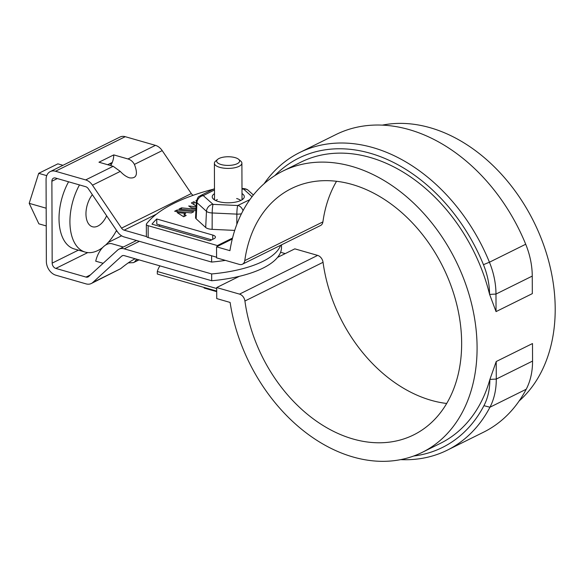 <?xml version="1.0" encoding="UTF-8"?>
<svg xmlns="http://www.w3.org/2000/svg" width="584" height="584" viewBox="0 0 584 584"><rect width="100%" height="100%" fill="white"/><g stroke="black" fill="none" stroke-linecap="round" stroke-linejoin="round"><path stroke-width="0.88" d="M216.701 291.073L157.315 274.02L157.308 271.48L216.693 288.525M159.118 226.22A109.996 41.574 179.8 0 1 159.892 224.979M285.211 253.602L280.583 252.273M159.928 265.873A109.996 41.574 -0.2 0 0 157.308 271.48M239.382 276.312L216.686 287.562L216.73 298.592L230.111 302.439A156.95 115.157 63.6 0 0 422.232 452.359L440.365 443.365A156.95 115.157 63.6 0 0 489.852 379.564A64.167 47.078 63.6 0 1 483.939 405.683A161.534 118.523 63.6 0 1 413.676 456.024M216.686 287.562L239.513 294.117L317.645 255.398L294.818 248.85L277.539 257.405M447.227 450.198L483.501 432.226A166.119 121.888 -116.4 0 0 526.221 389.243A68.744 50.443 -116.4 0 0 532.557 361.087L532.491 343.553L496.217 361.525L496.283 379.067A68.744 50.443 63.6 0 1 489.947 407.223A166.119 121.888 63.6 0 1 447.227 450.198A166.119 121.888 63.6 0 1 400.777 459.63M264.077 183.763A166.119 121.888 63.6 0 1 299.716 152.512A166.119 121.888 63.6 0 1 489.436 262.216L483.45 264.676A64.167 47.078 -116.4 0 1 489.56 294.248A156.95 115.157 -116.4 0 0 300.994 162.104L282.86 171.09A156.95 115.157 63.6 0 1 455.732 260.595A156.95 115.157 63.6 0 1 422.232 452.359M483.45 264.676A161.534 118.523 -116.4 0 0 274.757 175.674M232.279 239.031L216.547 246.828L216.584 257.858L239.411 264.413A6.877 5.044 63.6 0 0 242.44 264.209L320.572 225.497A6.877 5.044 63.6 0 0 322.908 221.891A137.495 100.886 63.6 0 1 336.552 181.266M489.56 294.248L496.042 311.608L532.316 293.635L532.258 276.093A68.744 50.443 -116.4 0 0 525.709 244.243A166.119 121.888 -116.4 0 0 335.99 134.532L299.716 152.512M496.042 311.608L495.984 294.066L532.258 276.093M282.86 171.09A156.95 115.157 63.6 0 0 229.935 250.667L216.547 246.828M239.513 294.117A6.877 5.044 63.6 0 1 244.922 301.016A137.495 100.886 63.6 0 0 413.596 434.927A137.495 100.886 63.6 0 0 442.942 266.932A137.495 100.886 63.6 0 0 291.496 188.523A137.495 100.886 63.6 0 0 244.776 260.603A6.877 5.044 63.6 0 1 242.44 264.209M317.645 255.398A6.877 5.044 63.6 0 1 323.047 262.304L244.922 301.016M446.665 403.471A137.495 100.886 63.6 0 1 323.047 262.304M382.44 125.107A156.95 115.157 63.6 0 1 533.856 221.876A156.95 115.157 63.6 0 1 519.139 400.974M525.709 244.243L489.436 262.216A68.744 50.443 63.6 0 1 495.984 294.066L489.633 294.402M496.217 361.525L489.852 379.564M156.351 214.211L124.144 230.169A4.584 3.365 -116.4 0 1 121.538 228.14L191.297 193.574L162.213 150.621A11.914 8.745 -116.4 0 0 155.439 145.35L125.246 136.685A11.914 8.745 -116.4 0 0 119.99 137.036L50.239 171.601A11.914 8.745 -116.4 0 0 46.07 179.565L46.362 261.457A11.914 8.745 -116.4 0 0 55.852 275.203L86.045 283.875A11.914 8.745 -116.4 0 0 91.294 283.517A11.914 8.745 -116.4 0 0 92.798 282.488L121.64 256.157L122.881 255.544M191.297 193.574A4.584 3.365 -116.4 0 0 193.173 195.304M134.4 164.403C132.853 161.564 130.699 159.753 127.954 158.965L113.756 154.891L98.966 162.221L113.165 166.294L120.275 171.404C123.407 174.762 126.502 176.915 129.546 177.85C136.605 178.748 138.218 174.266 134.4 164.403L162.213 150.621M121.64 256.157A4.584 3.365 -116.4 0 1 122.217 255.763A4.584 3.365 -116.4 0 1 124.239 255.624L211.693 280.736L211.671 273.947L124.21 248.835A11.914 8.745 -116.4 0 0 118.961 249.193A11.914 8.745 -116.4 0 0 117.457 250.222L88.622 276.553A4.584 3.365 -116.4 0 1 88.038 276.947A4.584 3.365 -116.4 0 1 86.023 277.086L55.83 268.414A4.584 3.365 -116.4 0 1 52.173 263.128L51.888 181.237A4.584 3.365 -116.4 0 1 53.494 178.171A4.584 3.365 -116.4 0 1 55.509 178.04L85.702 186.705A4.584 3.365 -116.4 0 1 88.315 188.734L117.391 231.687A11.914 8.745 -116.4 0 0 124.173 236.958L211.627 262.063L211.605 255.777M124.144 230.169L146.504 236.586M121.538 228.14L92.462 185.186A11.914 8.745 -116.4 0 0 85.68 179.916L55.487 171.251A11.914 8.745 -116.4 0 0 50.239 171.601M211.671 273.947A89.878 33.974 -0.2 0 0 280.641 245.28M138.656 259.763L133.466 262.625L128.232 262.902M91.294 283.517L120.611 268.706L92.798 282.488M134.736 261.705L136.707 259.208M135.181 258.77C131.553 260.442 126.699 263.749 120.611 268.706M123.341 247.017L112.099 243.791A19.476 11.001 106 0 0 95.718 261.172L103.134 263.296M225.38 260.384A89.878 33.974 179.8 0 1 211.627 262.063M110.69 165.586A12.147 6.855 106 0 0 112.281 162.425L107.66 164.717M113.756 154.891A12.147 6.855 -74 0 1 112.281 162.425M281.503 244.849L281.51 247.361A89.878 33.974 179.8 0 1 211.693 280.736M62.955 165.301L57.867 163.841L38.697 173.338L29.2 203.334L38.873 223.833L46.238 225.942M38.697 173.338L46.742 175.645M29.2 203.334L46.172 208.211M102.653 247.536A45.829 25.879 -74 0 1 97.966 250.463A45.829 25.879 -74 0 1 85.169 252.084L74.263 248.952A45.829 25.879 -74 0 1 68.584 181.792M85.169 252.084A45.829 25.879 -74 0 1 79.49 184.916M109.595 163.754A45.829 25.879 -74 0 1 110.464 163.98A45.829 25.879 -74 0 1 111.427 164.294M116.537 230.424A45.829 25.879 -74 0 1 105.514 245.134M106.638 215.803A19.476 11.001 -74 0 1 97.878 226.066A19.476 11.001 -74 0 1 92.447 226.753A19.476 11.001 -74 0 1 85.957 213.897A19.476 11.001 -74 0 1 92.338 194.684M238.586 159.279L240.688 161.045A13.746 5.198 179.8 0 1 241.893 163.162A13.746 5.198 179.8 0 1 234.235 167.849A13.746 5.198 179.8 0 1 219.774 167.352A13.746 5.198 179.8 0 1 214.394 163.257A13.746 5.198 179.8 0 1 215.584 161.133L217.671 159.352A11.461 4.329 179.8 0 1 228.118 156.753A11.461 4.329 179.8 0 1 238.586 159.279A11.461 4.329 179.8 0 1 235.243 164.462A11.461 4.329 179.8 0 1 221.161 164.542A11.461 4.329 179.8 0 1 217.671 159.352M216.701 291.65L204.115 288.036L204.115 287.459M156.767 218.993L212.737 235.06A6.877 2.599 179.8 0 1 215.43 237.111A6.877 2.599 179.8 0 1 214.007 238.695L209.824 240.776L151.986 224.168A161.33 60.977 -0.2 0 1 156.767 218.993L156.782 224.081L211.693 239.849M213.452 189.179A166.827 63.057 -0.2 0 0 146.533 223.825A4.584 1.73 -0.2 0 0 146.35 224.322A4.584 1.73 -0.2 0 0 148.139 225.687L217.379 245.565L232.527 238.06M185.712 213.423L184.142 214.197L186.172 215.489L183.646 216.744L177.069 212.539L185.712 213.423M195.925 210.656L178.996 209.094L181.514 207.846L195.998 209.32M214.489 189.961L203.276 195.625A6.877 5.884 132.3 0 0 196.954 202.67A7.22 2.73 179.8 0 1 196.406 201.575L195.552 217.598A8.125 3.073 -0.2 0 0 196.173 218.839L205.692 227.497A8.125 3.073 -0.2 0 0 212.131 229.344L234.724 230.403M196.479 200.889L195.888 200.721L196.574 200.378M196.173 206.035L191.362 202.962L193.881 201.714L196.319 203.268M196.049 208.24L191.501 207.78L188.698 205.984L196.129 206.743M177.178 209.992L193.844 211.693L191.318 212.941L174.653 211.24L177.178 209.992L177.186 211.503M216.584 257.201L148.183 237.564A4.584 1.73 179.8 0 1 146.387 236.199L146.35 224.322M217.379 245.565L217.387 246.411M242.002 193.559A16.038 6.066 179.8 0 1 244.302 196.669A16.038 6.066 179.8 0 1 240.988 200.385A16.038 6.066 179.8 0 1 223.117 202.487A16.038 6.066 179.8 0 1 212.218 196.786A16.038 6.066 179.8 0 1 214.503 193.654M184.142 214.197L184.15 216.489M193.881 201.714L193.895 204.582M214.518 198.743A16.038 6.066 -0.2 0 0 213.707 199.327M242.827 199.224A16.038 6.066 -0.2 0 0 242.017 198.648M181.514 207.846L181.522 209.349M236.651 198.523A13.746 5.198 179.8 0 1 240.791 200.473M215.751 200.56A13.746 5.198 179.8 0 1 217.372 199.538M244.776 260.603L322.908 221.891M483.939 405.683L489.947 407.223L526.221 389.243M489.932 379.403L496.283 379.067L532.557 361.087M155.439 145.35L127.954 158.965M124.21 248.835L139.379 241.323M116.953 231.03L115.931 231.534M78.395 250.134L52.173 263.128M121.618 235.812L108.135 242.499M87.782 252.58L55.83 268.414M113.165 166.294L85.68 179.916M125.246 136.685L55.487 171.251M120.275 171.404L92.462 185.186M90.425 274.903L86.023 277.086M57.305 178.551L51.888 181.237M241.98 188.508L243.791 188.588C245.922 188.858 247.448 189.479 248.375 190.45A6.877 5.884 132.3 0 0 243.725 189.172L241.98 189.026M252.025 196.72L243.725 189.172M212.737 235.06L212.751 239.323M203.276 195.625L213.072 204.363L237.732 205.517L249.908 199.597M212.795 204.283A6.877 5.884 132.3 0 0 206.473 211.328L196.954 202.67L196.173 218.839M243.046 210.663A6.877 5.044 -116.4 0 0 238.053 205.466M148.139 225.687L148.183 237.564M213.072 204.363A6.877 0.839 92.7 0 0 212.196 212.97A7.22 2.73 179.8 0 1 206.473 211.328L205.692 227.497M241.447 213.759A7.22 2.73 179.8 0 1 236.856 214.124L212.196 212.97L212.131 229.344M236.819 224.387L236.856 214.124A6.877 0.839 -87.3 0 1 237.732 205.517M243.791 188.588A6.877 0.839 92.7 0 0 243.448 189.092M203.32 195.494A6.877 5.044 -116.4 0 0 200.29 195.698L214.481 188.668M118.961 249.193L136.503 240.498M139.021 259.873L133.466 262.625M110.464 163.98L109.631 163.739M242.024 199.801L241.893 163.162M214.525 199.903L214.394 163.257M248.375 190.45L253.376 195.005M200.29 195.698C199.283 197.085 198.48 194.647 196.406 201.575"/></g></svg>

